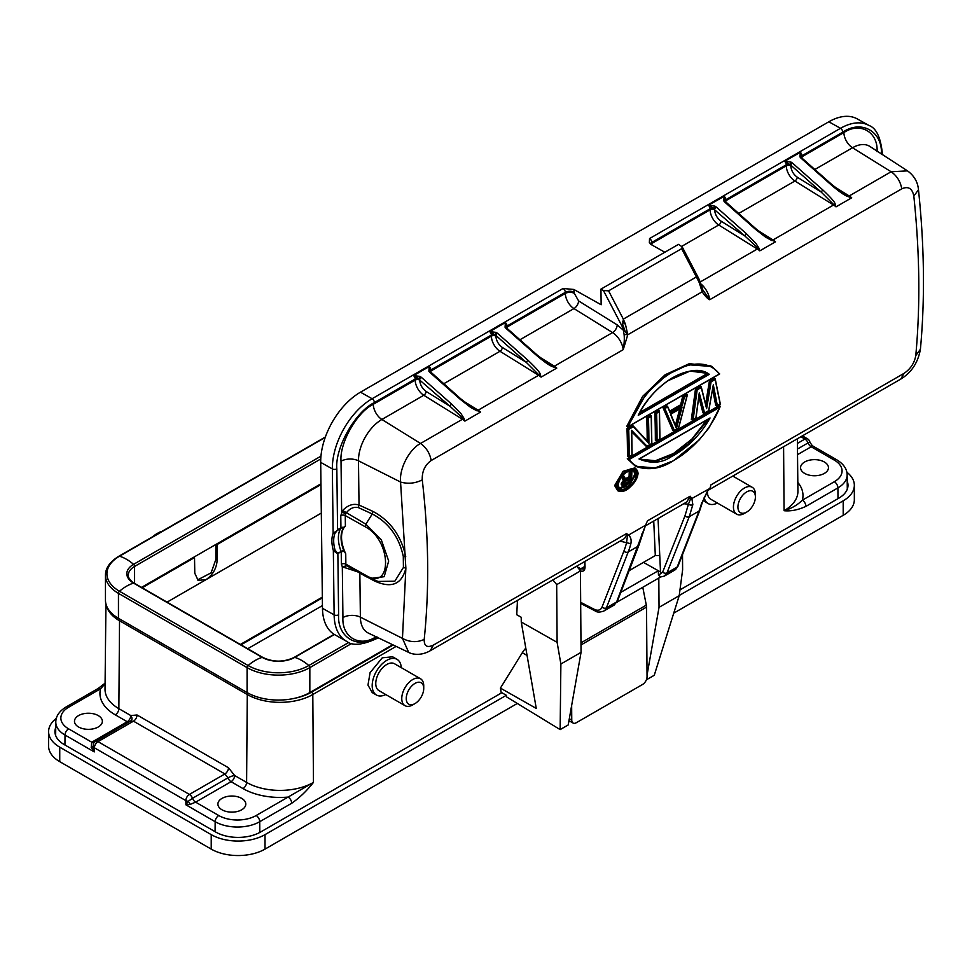<?xml version="1.0" encoding="UTF-8"?>
<svg xmlns="http://www.w3.org/2000/svg" width="972" height="972" viewBox="0 0 972 972"><rect width="100%" height="100%" fill="white"/><g stroke="black" fill="none" stroke-linecap="round" stroke-linejoin="round"><path stroke-width="1.46" d="M670.473 414.181L681.967 407.535L681.093 408.058L676.075 427.085L670.473 414.181L676.427 428.47L676.075 427.085L676.427 428.47L681.967 407.535M717.421 503.059A20.594 11.895 -60 0 1 708.114 503.545A20.594 11.895 -60 0 1 704.178 497.482M708.114 503.545L702.963 500.471M744.418 513.398L746.654 512.098L744.418 513.398A15.528 8.967 -60 0 1 736.654 514.164A15.528 8.967 -60 0 1 734.273 501.722A15.528 8.967 -60 0 1 744.418 488.029A15.528 8.967 -60 0 1 752.182 487.264A15.528 8.967 -60 0 1 755.402 494.371L755.402 496.959A12.357 7.132 -60 0 1 746.654 512.098A12.357 7.132 -60 0 1 737.918 507.056A12.357 7.132 -60 0 1 746.654 491.917A12.357 7.132 -60 0 1 755.402 496.959M736.654 514.164L710.654 499.158A15.528 8.967 -60 0 1 707.458 491.261M161.874 531.417A15.528 8.967 120 0 0 158.521 532.741L158.521 532.741A15.528 8.967 120 0 0 155.156 535.293M156.273 534.041L158.521 532.741L156.273 534.041A12.357 7.132 120 0 0 153.297 536.374M385.75 694.555A20.594 11.895 -60 0 1 376.456 695.029A20.594 11.895 -60 0 1 373.297 678.529A20.594 11.895 -60 0 1 386.747 660.377A20.594 11.895 -60 0 1 397.05 659.356A20.594 11.895 -60 0 1 401.278 667.655M376.456 695.029L372.215 692.586L367.975 685.09L370.089 672.66L382.288 657.801L392.627 656.805L397.05 659.356M412.748 679.525A15.528 8.967 -60 0 1 420.512 678.748A15.528 8.967 -60 0 1 423.731 685.868L423.731 688.443A12.357 7.132 -60 0 1 414.983 703.582L412.748 704.882A15.528 8.967 -60 0 1 404.984 705.648A15.528 8.967 -60 0 1 402.602 693.206A15.528 8.967 -60 0 1 412.748 679.525M404.984 705.648L378.983 690.642A15.528 8.967 -60 0 1 376.601 678.201A15.528 8.967 -60 0 1 386.747 664.508A15.528 8.967 -60 0 1 394.511 663.742L420.512 678.748M412.748 704.882L414.983 703.582A12.357 7.132 -60 0 1 406.247 698.54A12.357 7.132 -60 0 1 414.983 683.401A12.357 7.132 -60 0 1 423.731 688.443M241.712 798.401A13.948 8.055 0 0 0 226.512 796.651A13.948 8.055 0 0 0 217.898 804.087A13.948 8.055 0 0 0 221.993 809.785A13.948 8.055 0 0 0 237.18 811.535A13.948 8.055 0 0 0 245.795 804.087A13.948 8.055 0 0 0 241.712 798.401M824.378 462.004A13.948 8.055 0 0 0 809.178 460.254A13.948 8.055 0 0 0 800.563 467.69A13.948 8.055 0 0 0 804.646 473.388A13.948 8.055 0 0 0 819.846 475.138A13.948 8.055 0 0 0 828.46 467.69A13.948 8.055 0 0 0 824.378 462.004M98.281 715.599A13.948 8.055 0 0 0 83.082 713.849A13.948 8.055 0 0 0 74.48 721.285A13.948 8.055 0 0 0 78.562 726.983A13.948 8.055 0 0 0 93.762 728.721A13.948 8.055 0 0 0 102.364 721.285A13.948 8.055 0 0 0 98.281 715.599M568.742 721.965L569.944 721.26M646.38 679.817L654.265 675.273L679.209 595.69L682.611 569.884L682.502 554.66M56.315 718.381A38.03 21.955 0 0 0 48.6 731.637A38.03 21.955 0 0 0 59.742 747.164L211.228 834.632A38.03 21.955 0 0 0 265.016 834.632L506.351 695.296L501.856 692.708L260.532 832.044A31.687 18.298 0 0 1 215.711 832.044L64.225 744.576A31.687 18.298 0 0 1 54.942 731.637A31.687 18.298 0 0 1 55.732 727.578M506.351 695.296L506.619 696.924L560.139 729.608L560.88 664.01L557.114 642.346L521.259 622.007L536.265 708.442L500.41 688.103L501.26 693.048M560.139 729.608L568.207 724.954L581.049 652.358L580.43 570.941A30.424 17.569 -120 0 0 576.603 566.239M560.88 664.01L581.049 652.358M647.036 675.151L659.04 607.342L679.209 595.69M659.04 607.342L658.809 578.024M557.114 642.346L556.677 584.658L580.43 570.941M500.41 688.103L522.304 652.734A18.067 10.522 -60.4 0 1 525.803 648.154M521.259 622.007L521.223 617.269L516.74 614.729L517.469 600.368M556.677 584.658A30.424 17.569 -120 0 0 552.849 579.944M262.829 657.437C273.254 662.333 283.678 662.333 294.091 657.437A1.908 1.094 60 0 1 294.723 657.388A23 13.28 0 0 1 262.197 657.388L133.565 583.127A1.908 1.094 120 0 1 134.197 583.176L262.829 657.437A1.908 1.094 120 0 0 262.197 657.388A41.832 24.154 120 0 0 248.115 665.528A1.908 1.094 120 0 0 247.082 667.618L247.082 692.562L118.45 618.301A44.372 25.612 0 0 1 105.462 600.186L105.462 575.242A44.372 25.612 0 0 0 118.45 593.357L118.45 618.301M247.082 692.562A44.372 25.612 0 0 0 309.837 692.562L392.676 644.728M320.954 483.789L141.511 587.392M322.437 605.58L247.726 648.725M322.352 597.877L241.007 644.837M679.975 589.883L838.715 498.235A31.687 18.298 0 0 0 847.997 485.295A31.687 18.298 0 0 0 847.22 481.249M48.6 731.637L48.6 746.132A38.03 21.955 0 0 0 59.742 761.659L211.228 849.115A38.03 21.955 0 0 0 265.016 849.115L517.311 703.461M673.742 613.15L843.198 515.306A38.03 21.955 0 0 0 854.339 499.778L854.339 485.295A38.03 21.955 0 0 0 846.855 472.21M679.234 595.484L843.198 500.823A38.03 21.955 0 0 0 854.339 485.295M322.34 597.136L240.363 644.46M94.879 741.928L93.64 743.179L93.069 746.375L94.248 751.903L91.198 747.383L91.757 742.207A8.784 5.067 180 0 1 91.781 742.195L127.223 721.734A5.067 2.928 120 0 0 130.807 715.562L137.052 714.991L228.481 767.771L234.653 775.522L246.609 782.411A47.276 27.289 0 0 0 313.458 782.411C306.69 790.953 299.437 797.891 291.709 803.249L259.731 821.705A31.517 18.201 180 0 1 215.164 821.705L185.931 804.828L185.834 800.6A5.067 2.794 178.7 0 0 188.216 801.305L192.517 798.304A5.067 2.916 -119.8 0 0 195.603 802.167L190.05 804.452L185.931 804.828L188.216 801.305A5.067 2.6 -120.9 0 1 190.05 804.452M291.709 803.249A5.067 2.928 -120 0 0 288.125 797.076A52.342 30.217 180 0 1 243.012 788.584L231.069 781.695A5.067 2.928 -60 0 0 234.653 775.522A5.067 1.045 -20.8 0 0 227.97 777.831L224.897 773.943L133.468 721.163L130.333 721.455M105.936 603.916L105.025 689.197A47.276 27.289 0 0 0 118.863 708.661L130.807 715.562A5.067 3.973 -144.7 0 1 131.366 720.531L95.463 741.393A5.067 5.067 0 0 0 93.64 743.179M91.198 747.383A5.067 1.13 170.3 0 0 93.069 746.375A5.067 3.001 -177.8 0 0 94.406 747.808L94.248 751.903L65.015 735.026A5.067 2.928 -60 0 1 68.599 728.842L91.757 742.207A5.067 2.94 -120.3 0 0 94.077 742.572A5.067 2.928 -120 0 1 91.781 742.195M797.465 449.028L808.048 442.928A4.386 2.539 0 0 0 808.06 442.916L809.858 442.394M811.742 445.528L811.183 446.768A8.784 5.067 180 0 1 811.146 446.792L797.526 454.653M834.328 460.133A5.067 2.928 120 0 1 836.868 459.878C843.647 464.045 847.074 469.063 847.147 474.919A31.517 18.201 180 0 1 837.913 487.895L805.946 506.363C798.206 509.936 790.916 511.381 784.076 510.713C791.305 508.587 797.392 505.076 802.362 500.179L834.328 481.723A26.451 15.273 0 0 0 834.328 460.133L811.183 446.768A5.067 2.94 -120.3 0 1 808.06 442.916A5.067 2.928 -120 0 0 811.146 446.792M805.946 506.363A5.067 2.928 -120 0 0 802.362 500.179A52.342 30.217 180 0 0 797.818 482.416M105.085 683.182L98.038 688.541A5.067 2.928 60 0 1 100.578 688.796L105.073 683.778M295.111 698.188A44.433 25.661 0 0 0 311.453 692.198A1.908 1.094 60 0 1 312.802 694.518L313.458 782.411L256.146 815.532A5.067 2.928 -120 0 1 259.731 821.705L259.816 832.445M167.05 602.142L206.076 579.616C212.783 574.926 216.489 568.474 217.181 560.261L217.181 544.49L216.501 544.089M197.486 579.944L211.106 572.836L215.845 559.483L215.845 544.478M193.853 557.163L194.534 557.563L142.191 587.781M321.319 513.082L206.076 579.616L198.13 580.381L194.777 573.201L194.534 557.563M320.967 484.566L217.181 544.49M642.771 587.295L646.307 605.131L580.977 642.844M646.307 605.131A9.513 5.492 -120 0 1 646.526 607.123L647.048 676.658A6.342 3.694 119.6 0 1 642.601 684.446L576.275 722.743A6.342 3.694 119.6 0 1 573.103 723.059L568.96 720.702M569.3 718.745L571.755 720.131L571.645 705.538M571.755 720.131A6.342 3.694 119.6 0 0 573.103 723.059M580.673 602.336L594.123 609.25A12.672 7.314 -120 0 0 602.045 607.063L623.878 551.136A123.602 71.357 -120 0 0 626.454 543.141L627.438 536.009L626.588 533.543L628.459 535.11C630.792 536.981 631.593 539.861 630.864 543.749L620.087 541.125M584.889 561.452L585.047 567.223C584.828 570.928 583.042 572.058 579.701 570.625M658.056 518.562L660.51 571.961L658.275 570.746L620.78 592.385M660.51 571.961L643.464 562.387M659.757 555.486L655.31 555.547L653.731 521.053M629.139 570.661L655.31 555.547M616.892 602.227L660.34 577.149M645.505 525.39L647.486 520.822L645.505 525.39A3.171 0.838 -152.9 0 1 645.493 525.439L638.883 545.316A3.171 2.357 -159 0 1 638.021 546.288L628.228 551.95L606.382 607.877A15.844 9.149 60 0 1 603.794 611.06L614.073 605.131L616.625 601.972L645.347 525.731M645.226 525.974L686.852 501.941L690.12 496.206L691.87 498.502L692.842 504.662L689.245 516.715L666.974 572.897L664.289 576.141M658.275 570.746L658.481 575.29L662.661 572.107L684.944 515.925L688.455 504.164A3.171 2.163 12 0 0 692.842 504.662M702.598 501.649L707.652 490.568M904.021 373.37L900.837 379.044L707.968 490.386A15.844 9.149 60 0 0 710.848 484.894L904.021 373.37C910.521 368.995 914.433 363.066 915.77 355.606C920.399 305.718 919.755 252.55 913.826 196.101C912.307 188.374 908.298 185.956 901.773 188.835L709.718 299.716C707.883 299.036 705.356 296.411 702.149 291.819L699.318 282.791L696.389 276.935L623.331 319.12L625.47 324.381L627.766 334.757L623.222 349.653L431.167 460.534C424.898 465.041 421.921 471.493 422.261 479.901C428.761 536.022 429.417 589.19 424.205 639.406C424.059 646.186 427.121 648.081 433.415 645.08L626.588 533.543A15.844 9.149 -120 0 1 623.392 539.217L430.219 650.742L433.415 645.08M719.353 373.941C698.99 347.065 645.043 378.217 628.665 426.295L626.758 426.307L642.638 396.406L665.103 374.779L689.257 363.698L710.897 365.909L719.596 373.831L627.742 426.866L719.596 373.831M638.033 473.182L638.033 473.607C636.733 486.571 616.783 498.126 616.345 486.146C617.487 473.072 637.486 461.493 638.033 473.607L635.809 468.468L638.179 473.4C632.359 487.567 625.555 493.363 617.803 490.799L614.644 485.563L623.088 471.311L634.813 467.909L635.797 468.455L621.922 473.814L615.628 486.134L617.815 490.811L626.089 489.645M628.459 456.937L629.176 456.524L627.475 456.378A799.251 461.457 -120 0 0 626.989 428.445L632.213 425.432L633.209 425.991L627.973 429.004L628.459 456.937L631.946 454.932L631.593 431.191L646.465 446.549L631.751 431.811M647.206 440.911A799.251 461.457 -120 0 0 646.732 417.049L650.207 415.044L651.204 415.591L647.717 417.608L646.732 417.049M659.818 438.834L659.344 411.715A801.159 462.55 60 0 1 659.818 438.834L657.048 440.425A801.159 462.55 -120 0 0 656.574 413.319L655.845 412.918L656.331 440.851L655.347 440.292A799.251 461.457 -120 0 0 654.861 412.359L658.348 410.342L659.332 410.901L655.845 412.918L654.861 412.359M667.46 406.211L667.582 406.964L667.46 406.211L663.973 408.216L673.754 430.79L674.361 430.438L672.77 430.232L662.989 407.669L666.476 405.652L667.46 406.211L670.121 412.808L682.235 405.81L684.337 397.293L687.046 395.726L678.505 428.045L674.349 430.438M669.672 411.12L680.631 404.789L682.733 396.26L686.22 394.255L687.204 394.814L683.729 396.819L682.733 396.26M705.672 403.902L709.438 380.842L714.092 378.157L715.076 378.716L720.216 403.963L717.372 405.603L713.314 384.863L712.962 386.637L716.729 405.98L715.732 405.421L712.658 389.444M704.578 412.991L708.673 410.621L703.947 413.355L704.591 412.991L699.269 392.967L699.014 394.681L703.947 413.355L702.963 412.796L698.88 397.208M701.14 386.759L701.225 387.536L701.14 386.759L696.499 389.444L692.331 420.062L691.347 419.503L695.502 388.885L700.156 386.212L701.14 386.759L706.255 406.709L710.435 381.401L709.438 380.842M635.396 466.244L627.317 458.65L719.171 405.616L720.155 406.175L628.301 459.197L635.409 466.256L655.007 467.957L671.652 461.421M660.839 576.858L658.481 575.29M702.501 289.206L702.149 291.819L701.784 286.594L699.208 279.438L696.389 276.935L681.627 248.674L608.569 290.847L603.405 290.507L623.028 328.062L622.542 325.669L624.085 330.334L627.766 334.757L624.097 334.477C624.546 338.706 624.255 343.76 623.222 349.653A15.844 9.149 -120 0 0 612.579 332.582L554.307 366.225A15.844 9.149 60 0 1 556.774 368.072L553.299 366.918C550.164 366.043 544.539 362.167 536.435 355.302A1.908 0.778 -48.5 0 1 537.346 355.181L506.971 328.281L505.391 322.57L489.706 331.634L495.854 335.401L526.229 362.301L541.088 377.124A15.844 9.149 -120 0 0 538.622 375.277L478.115 410.208A15.844 9.149 60 0 1 480.581 412.055L477.301 410.512L480.581 412.055L464.883 421.119A15.844 9.149 -120 0 0 462.429 419.272L420.524 443.463C409.649 449.052 399.176 468.176 400.561 482.027L405.871 568.183C401.837 584.549 391.206 588.74 373.977 580.734L369.494 578.255M682.283 247.034L699.111 279.268L701.784 286.594M608.569 290.847L623.331 319.12L622.542 325.669M627.742 426.866L645.979 394.037L666.792 374.888L688.2 364.755L711.905 366.468M647 446.233L651.69 443.524L651.216 416.417A801.159 462.55 60 0 1 651.69 443.524L647 446.233L631.545 430.268A801.159 462.55 60 0 1 631.946 454.92L629.176 456.524A801.159 462.55 -120 0 0 628.702 429.405L633.38 426.708L648.919 443.329A801.159 462.55 -120 0 0 648.446 418.009L651.216 416.417L651.204 415.591M648.446 418.009L647.717 417.608L648.288 442.139M633.209 425.991L648.919 443.329M628.702 429.405L626.989 428.445M680.631 404.789L681.615 405.348L683.729 396.819L684.337 397.293M678.505 428.045L674.361 430.438L664.872 408.532L662.989 407.669M715.076 378.716L715.149 379.493L715.076 378.716L710.435 381.401L711.091 381.85L715.149 379.493L720.216 403.963L717.385 405.603M693.121 419.6L695.879 418.009L692.331 420.062L693.133 419.6L697.167 389.881L695.502 388.885M627.317 458.65L629.249 459.489L719.924 407.134C700.861 453.742 646.89 484.894 629.249 459.489M701.14 284.14A15.844 9.149 60 0 1 709.718 299.716L703.449 290.762M913.826 196.101L918.479 189.783C917.811 182.031 914.154 175.725 907.508 170.865L891.13 171.752L849.224 195.955A15.844 9.149 60 0 1 851.691 197.802L848.216 196.648C845.081 195.773 839.456 191.897 831.352 185.032A1.908 0.778 -48.5 0 1 832.263 184.911L801.888 158.023L800.308 152.3L784.623 161.364L790.771 165.131L821.146 192.031L836.005 206.854A15.844 9.149 -120 0 0 833.539 205.007L773.032 239.938A15.844 9.149 60 0 1 775.498 241.797L772.218 240.242L775.498 241.797L759.8 250.849A15.844 9.149 -120 0 0 757.346 249.002L700.338 281.916M424.205 639.406C417.085 642.674 409.844 642.322 402.457 638.373L408.702 652.406C409.127 652.795 418.422 657.424 430.219 650.742M659.332 410.901L659.344 411.715L656.574 413.319M687.204 394.814L687.046 395.726L687.204 394.814M670.06 412.019L681.615 405.348L682.235 405.81M670 412.055L667.582 406.964L664.872 408.532M697.167 389.881L701.225 387.536L706.62 408.69L701.298 386.978M706.62 408.69L711.091 381.85M699.075 394.644L695.988 418.118L692.72 420.013M699.269 392.967L695.879 418.009M713.023 386.577L708.77 410.743L704.287 413.331M713.314 384.863L708.673 410.621M720.155 406.175L719.924 407.134L720.155 406.175M651.945 244.993A12.672 7.314 60 0 1 651.835 243.462L710.107 209.831A3.171 1.798 179.3 0 1 714.59 209.782C715.015 214.533 717.166 218.323 721.054 221.166L744.941 236.014L758.172 248.346L759.8 250.849L758.962 248.176L755.985 243.486L746.642 233.936L716.267 207.048L714.882 206.113L713.703 208.397L714.578 209.126L716.267 207.048M724.918 201.107L724.116 196.295L723.8 200.961L724.784 202.127L755.147 229.028L765.474 237.071L772.023 240.643M831.352 185.032L800.977 158.144L799.992 156.978L800.308 152.3A3.171 1.835 60 0 1 801.973 155.727L842.76 132.18C861.581 119.313 882.831 131.584 881.397 154.487M714.882 206.113L708.43 205.347L724.116 196.295A3.171 1.835 60 0 1 725.78 199.722L786.287 164.778A3.171 1.835 -120 0 0 784.623 161.364L791.074 162.13L792.459 163.053A1.908 0.778 131.5 0 0 790.771 165.131L790.783 165.799C791.208 170.537 793.359 174.34 797.247 177.183L821.146 192.031L822.834 189.953C831.121 197.802 835.227 202.553 835.155 204.193L836.005 206.854L851.691 197.802L848.216 196.648M373.394 579.312L377.962 581.438L394.826 581.22L403.429 567.429L403.295 556.446C399.03 536.848 388.691 522.693 372.276 513.969L372.956 511.406C390.246 520.676 401.169 535.73 405.725 556.543L403.295 556.446M681.627 248.674L682.235 246.924L678.492 244.361L600.951 289.121L601.146 304.758L573.869 289.462L574.294 293.337L578.607 300.919L617.232 324.915L623.307 330.152L623.028 328.062L624.085 330.334L623.307 330.152L624.097 334.477M464.045 418.446L463.255 418.616A3.171 1.762 121.9 0 1 462.429 419.272L423.804 395.264A3.171 1.762 -58.1 0 0 426.137 391.437L450.024 406.284L463.255 418.616L464.883 421.119L464.045 418.446L461.068 413.756L451.725 404.206L421.35 377.318L419.965 376.383L418.786 378.667L419.661 379.396L421.35 377.318M430.001 371.377L429.199 366.565L428.883 371.231L429.867 372.398L460.23 399.298L470.557 407.341L477.106 410.913M536.435 355.302L506.06 328.415L505.076 327.248L505.391 322.57A3.171 1.835 60 0 1 507.056 325.997L565.315 292.353A3.171 1.835 -120 0 0 563.043 288.49L573.869 289.462M419.965 376.383L413.513 375.617L429.199 366.565A3.171 1.835 60 0 1 430.863 369.992L491.37 335.048A3.171 1.835 -120 0 0 489.706 331.634L496.157 332.388L497.543 333.323A1.908 0.778 131.5 0 0 495.854 335.401L495.866 336.069C496.291 340.808 498.454 344.598 502.33 347.441L526.229 362.301L527.918 360.223C536.204 368.072 540.311 372.823 540.238 374.463L541.088 377.124L556.774 368.072L553.299 366.918M638.264 415.323C644.922 401.193 655.845 388.934 671.008 378.582C688.091 369.36 700.848 367.926 709.305 374.305L638.264 415.323L638.701 414.254L638.264 415.323M617.864 485.259L617.864 485.259C619.237 471.724 638.713 465.066 636.514 474.494C635.044 487.895 615.47 494.651 617.864 485.259L619.589 488.564L628.969 485.769L635.797 474.482L634.813 473.923L631.569 481.565M710.07 417.96C697.422 440.438 680.242 452.089 671.531 456.524C661.993 463.134 651.155 463.96 639.029 458.966L710.07 417.96M600.951 289.121L603.405 290.507M758.962 248.176L758.172 248.346A3.171 1.762 121.9 0 1 757.346 249.002L718.721 224.994L681.773 246.329M714.59 209.782L744.941 236.014A1.908 0.778 -48.5 0 1 746.642 233.936M758.124 230.68L773.032 239.938A3.171 1.762 -58.1 0 1 772.218 240.242L755.147 229.028M725.78 202.65L724.784 202.127M723.8 200.961L725.161 201.787L724.808 200.56M708.43 205.347L713.703 208.397A3.171 1.798 179.3 0 0 710.095 208.773A3.171 1.835 -120 0 0 708.43 205.347M835.155 204.193L834.365 204.363A3.171 1.762 121.9 0 1 833.539 205.007L794.914 181.011L738.659 213.488M791.074 162.13L789.908 164.402A3.171 1.798 -0.7 0 0 786.287 164.778L786.299 165.835A12.672 7.314 -120 0 0 794.914 181.011A3.171 1.762 121.9 0 0 797.247 177.183M799.992 156.978L801.353 157.792M800.977 158.144L801.973 158.667M834.316 186.685L849.224 195.955A3.171 1.762 -58.1 0 1 848.41 196.247L832.348 185.555M346.494 565.607L366.347 576.736L373.661 579.47M366.347 576.736L370.101 578.498L384.171 576.7L388.691 561.026L381.291 539.776L365.849 524.163L372.276 513.969L358.328 507.591C353.808 506.582 349.738 508.417 346.117 513.095L345.704 513.751L341.646 511.952L341.026 461.214A12.672 7.217 179.3 0 1 358.474 460.813L359.02 505.027C353.249 503.289 347.818 505.112 342.703 510.494L340.783 515.61L340.929 527.796L337.576 529.74L336.834 468.881C334.854 447.946 355.509 411.496 374.39 402.59A3.171 1.835 -120 0 0 372.118 398.727L563.043 288.49M376.115 636.709C359.871 647.729 341.755 637.268 342.934 617.56L342.314 566.822L357.465 571.755M426.137 391.437C422.249 388.593 420.098 384.803 419.673 380.052L450.024 406.284A1.908 0.778 -48.5 0 1 451.725 404.206M463.207 400.95L478.115 410.208A3.171 1.762 -58.1 0 1 477.301 410.512L460.23 399.298M430.863 372.92L429.867 372.398M428.883 371.231L430.244 372.045L429.891 370.818M413.513 375.617L418.786 378.667A3.171 1.798 179.3 0 0 415.178 379.044A3.171 1.835 -120 0 0 413.513 375.617M540.238 374.463L539.448 374.633A3.171 1.762 121.9 0 1 538.622 375.277L499.997 351.281L443.742 383.758M496.157 332.388L494.991 334.672A3.171 1.798 -0.7 0 0 491.37 335.048L491.382 336.105A12.672 7.314 -120 0 0 499.997 351.281A3.171 1.762 -58.1 0 0 502.33 347.441M505.076 327.248L506.436 328.062M506.06 328.415L507.056 328.937M539.399 356.955L554.307 366.225A3.171 1.762 -58.1 0 1 553.493 366.517L537.431 355.825M667.29 381.024L690.059 371.097L706.547 373.212L709.305 374.305M639.843 412.468L707.142 373.613L708.126 374.171L638.701 414.254M627.292 471.639L634.023 470.703L636.514 474.494M681.955 407.547L670.644 414.096M708.758 418.883L688.383 443.852L671.859 455.516L655.007 461.506L640.305 459.234M664.848 252.234L651.41 244.689L649.357 242.575L649.551 238.553A3.171 1.835 60 0 1 651.823 242.417L710.095 208.773L710.107 209.831A12.672 7.314 -120 0 0 718.721 224.994A3.171 1.762 121.9 0 0 721.054 221.166M649.551 238.553L840.488 128.316L828.837 121.779L360.466 392.19A57.044 33.4 119.3 0 0 320.699 462.38L332.351 468.917A57.044 33.4 -60.7 0 1 372.118 398.727L360.466 392.19M342.703 510.494L365.849 524.163L365.047 526.678C391.947 540.311 392.591 591.814 365.654 575.266L366.517 576.821M343.395 567.174L346.761 565.728L342.314 566.822L341.379 564.197A3.171 1.798 179.3 0 1 345.862 564.161A3.171 1.859 119.3 0 0 346.324 565.473M707.142 373.613L706.34 373.102M630.512 482.829L619.152 488.26M633.513 470.472L634.813 473.923M675.418 425.323L679.72 409.018M706.802 420.001L691.821 439.162L673.45 453.535L655.371 460.728L640.208 459.185M828.837 121.779A57.044 33.4 -60.7 0 1 857.316 118.936L868.968 125.473A57.044 33.4 -60.7 0 0 840.488 128.316A3.171 1.835 60 0 1 842.76 132.18M377.245 637.34A3.171 1.835 -120 0 1 376.589 638.604C362.362 645.129 352.35 646.028 346.554 641.313L334.903 634.777A57.044 33.4 -60.7 0 1 322.473 608.314L320.699 462.38M377.245 637.11C358.425 649.976 337.175 637.705 338.608 614.814L337.867 553.955L333.347 550.589L334.125 614.851L322.473 608.314M345.704 513.751A3.171 1.859 119.3 0 0 345.267 515.573L345.388 525.974L343.408 528.148A27.884 16.099 -120 0 0 343.675 550.346L345.728 553.761L345.862 564.161L365.654 575.266M345.388 525.974A27.884 16.099 -120 0 0 345.728 553.761M336.834 468.881A3.171 1.798 -0.7 0 1 332.351 468.917L333.129 533.178L340.832 528.233A1.264 0.729 -120 0 0 340.929 527.796A3.171 1.798 -0.7 0 1 344.088 527.322M625.433 478.783L629.103 476.669A799.251 461.457 -120 0 0 629.224 471.979L630.719 471.116L631.715 471.663L630.208 472.526L630.087 477.228L625.834 479.658L623.975 476.122L622.238 477.131L624.34 480.982L622.274 484.129L623.21 486.012L621.266 484.469A799.251 461.457 -120 0 0 621.29 483.582L623.356 480.423L621.254 476.584M622.287 475.988L623.975 476.122L625.968 480.423L630.792 477.641A801.159 462.55 -120 0 0 630.925 472.951L631.703 472.501A801.159 462.55 60 0 1 631.399 482.161L624.182 486.097L622.967 484.955A801.159 462.55 -120 0 0 622.991 484.238L625.19 481.128L623.161 477.434L623.975 476.122M337.746 553.384L341.233 552.011A1.264 0.729 -120 0 0 341.111 551.452L337.746 553.384L335.073 550.176L333.347 550.589C331.476 543.785 331.403 537.978 333.129 533.178L334.866 533.494L337.466 530.177M630.925 472.951L629.224 471.979M630.792 477.641L629.103 476.669M623.161 477.434L621.618 476.79M625.19 481.128L623.356 480.423M623.878 482.452L622.347 481.444M623.21 483.594L621.57 482.768M622.991 484.238L621.29 483.582M622.967 484.955L621.266 484.469M623.149 485.368L621.497 484.992M623.21 486.012L624.182 486.097M625.81 485.393L624.668 485.854M631.715 471.663L631.703 472.501L631.715 471.663M625.834 479.658L625.968 480.423L625.834 479.658M623.745 484.676A801.159 462.55 -120 0 0 623.769 483.837L625.64 481.14L630.779 478.163A801.159 462.55 60 0 1 630.634 482.319L629.929 481.893L625.178 484.615L625.494 485.283L624.024 485.332L624 484.578M630.063 478.564L630.779 478.163L630.063 478.564L629.929 481.893L628.945 481.334A799.251 461.457 -120 0 0 629.018 479.342M624.644 485.526L625.178 484.615L624.206 484.08L628.945 481.334M624.206 484.08L623.465 484.287M642.395 533.142A3.171 2.175 -168.5 0 1 641.471 534.308M683.717 503.739L688.455 504.164L690.278 499.535L690.12 496.206L647.486 520.822M708.746 489.062L691.87 498.502A3.171 2.697 147.7 0 1 690.278 499.535M645.797 524.844L645.493 525.439A3.171 0.838 -152.9 0 1 644.886 525.621L628.459 535.11A3.171 2.746 132.4 0 1 627.438 536.009M527.067 655.432L522.304 652.734M351.779 643.403L309.837 667.618A44.372 25.612 0 0 1 247.082 667.618L118.45 593.357A1.908 1.094 120 0 1 119.483 591.255L248.115 665.528A42.926 24.786 0 0 0 308.817 665.528A1.908 1.094 60 0 1 309.837 667.618L309.837 692.562M320.954 456.16L133.565 564.343A23 13.28 0 0 0 133.565 583.127A41.832 24.154 120 0 0 119.483 591.255A42.926 24.786 0 0 1 119.483 556.215A1.908 1.094 -120 0 0 118.851 556.263C109.921 561.731 105.462 568.049 105.462 575.242M334.404 634.485L294.723 657.388A41.832 24.154 60 0 1 308.817 665.528L348.827 642.419M325.219 437.424L119.483 556.215A41.832 24.154 -120 0 1 133.565 564.343A1.908 1.094 -120 0 1 134.586 566.445A21.554 12.442 0 0 0 128.28 575.242C126.87 576.566 133.164 583.504 134.197 583.176M320.76 458.966L134.586 566.445L134.586 583.394M265.016 834.632L265.016 849.115M211.228 834.632L211.228 849.115M59.742 747.164L59.742 761.659M843.198 500.823L843.198 515.306M396.151 646.392L312.802 694.518A46.34 26.754 180 0 1 247.265 694.518L119.532 620.768A1.908 1.094 -60 0 1 120.066 619.225M311.453 692.198L393.223 644.995M128.669 722.22A5.067 2.928 -120 0 1 127.223 721.734L115.279 714.833A5.067 2.928 120 0 0 118.863 708.661L119.532 620.768A46.34 26.754 180 0 1 106.325 605.216M247.811 692.963A1.908 1.094 120 0 0 247.265 694.518L246.609 782.411A5.067 2.928 -60 0 1 243.012 788.584M195.639 802.155A8.784 5.067 180 0 1 195.603 802.167A5.067 2.928 60 0 1 192.529 798.291A4.386 2.539 0 0 0 192.529 798.291L227.97 777.831A5.067 2.928 60 0 0 231.069 781.695L195.639 802.155L218.749 815.532A26.451 15.273 0 0 0 256.146 815.532M228.481 767.771A5.067 2.928 -60 0 1 224.897 773.943L189.419 794.428A5.067 2.928 -120 0 1 192.529 798.291M137.052 714.991A5.067 2.928 -60 0 1 133.468 721.163L97.99 741.636A5.067 2.928 -120 0 0 95.463 741.393M185.834 800.6A5.067 2.928 -60 0 1 189.419 794.428L97.99 741.636A5.067 2.928 120 0 0 94.406 747.808L185.834 800.6M797.404 443.414L804.938 439.065A5.067 2.928 60 0 1 808.048 442.928M800.904 436.732L804.938 439.065A5.067 2.928 -60 0 1 807.477 438.809A5.067 5.067 0 0 1 809.931 442.296L812.325 445.711L836.868 459.878M783.59 446.731L784.076 510.713A47.276 27.289 0 0 0 797.915 491.237L797.356 438.785M837.998 498.648L837.913 487.895A5.067 2.928 -120 0 0 834.328 481.723M98.038 688.541L66.072 707.009A5.067 2.928 60 0 1 68.599 707.252A26.451 15.273 0 0 0 68.599 728.842M115.279 714.833A52.342 30.217 180 0 1 100.578 688.796L68.599 707.252M64.942 744.989L65.015 735.026A31.517 18.201 180 0 1 55.793 722.038L55.647 735.476M215.091 831.68L215.164 821.705A5.067 2.928 -60 0 1 218.749 815.532M215.845 559.483L217.181 560.261M646.526 607.123L580.989 644.958M580.685 603.454L594.913 610.781A3.171 1.932 -62.8 0 1 594.123 609.25M602.045 607.063A3.171 2.345 -158.7 0 0 606.382 607.877L616.625 601.972A3.171 2.357 -159 0 0 617.475 601L614.073 605.131M659.83 577.137L664.338 576.104L674.604 570.175A15.844 9.149 -120 0 0 677.205 566.992L699.038 511.065L689.245 516.715A3.171 2.333 21.6 0 1 684.944 515.925M662.661 572.107A3.171 2.333 21.6 0 0 666.974 572.897L677.205 566.992A3.171 2.345 -158.7 0 0 678.055 566.044L674.604 570.175M702.149 291.819L627.766 334.757M699.318 282.791L698.589 278.393M625.045 331.027L622.396 323.579M625.47 324.381L622.566 321.768M616.345 486.146L614.644 485.563M901.773 188.835C900.473 181.521 896.925 175.823 891.13 171.752L852.517 147.756L814.852 169.493M915.77 355.606L920.411 349.252C925.04 299.242 924.396 246.074 918.479 189.783M900.837 379.044L900.837 379.044C911.493 372.519 918.018 362.592 920.411 349.252M403.429 567.429L405.871 568.183L402.457 638.373L360.381 617.159A33.607 19.671 119.3 0 0 368.364 633.088L408.702 652.406M422.261 479.901C415.153 483.436 407.912 484.141 400.561 482.027L358.474 460.813A33.607 19.671 119.3 0 1 381.899 419.467L420.524 443.463C426.392 447.703 429.94 453.402 431.167 460.534M792.459 163.053L822.834 189.953M907.508 170.865L869.928 146.468A33.607 19.671 119.3 0 0 852.517 147.756A12.672 7.314 -120 0 1 843.89 132.581C860.123 121.561 878.251 132.022 877.072 151.729M620.999 541.586A6.342 3.9 116.6 0 0 620.877 540.675M358.328 507.591L359.02 505.027L372.956 511.406M359.847 573.091L360.381 617.159A12.672 7.217 179.3 0 0 342.934 617.56M617.232 324.915A6.342 3.511 -58.1 0 1 612.579 332.582L573.954 308.586L519.935 339.763M423.804 395.264L381.899 419.467A12.672 7.314 -120 0 1 373.284 404.291L415.19 380.088A12.672 7.314 -120 0 0 423.804 395.264M497.543 333.323L527.918 360.223M725.89 202.176A12.672 7.314 60 0 1 725.792 200.767L786.299 165.835A3.171 1.798 179.3 0 1 790.783 165.799M802.082 158.181A12.672 7.314 60 0 1 801.985 156.771L843.89 132.581M579.786 570.054A1.507 0.899 -60.7 0 1 580.746 568.778L576.894 566.555M585.047 567.223A1.337 0.753 177.8 0 1 584.646 566.712L583.795 569.094L580.746 568.778L584.646 566.53M373.248 579.251L373.977 580.734M341.026 461.214C339.386 443.123 357.003 412.031 373.284 404.291M374.39 402.59L415.178 379.044L415.19 380.088A3.171 1.798 179.3 0 1 419.673 380.052M430.961 372.446A12.672 7.314 60 0 1 430.875 371.037L491.382 336.105A3.171 1.798 179.3 0 1 495.866 336.069M578.607 300.919A6.342 3.511 -58.1 0 1 573.954 308.586A12.672 7.314 -120 0 1 565.34 293.41L565.315 292.353A6.342 3.609 -0.7 0 1 574.282 292.28M507.165 328.451A12.672 7.314 60 0 1 507.068 327.042L565.34 293.41A6.342 3.609 179.3 0 1 574.294 293.337M650.268 243.875A6.342 3.609 179.3 0 1 651.823 242.417L651.835 243.462A6.342 3.609 179.3 0 0 650.766 244.288M724.869 200.803A3.171 1.798 179.3 0 1 725.78 199.722L725.792 200.767A3.171 1.798 -0.7 0 0 725.112 201.338M801.305 157.355A3.171 1.798 -0.7 0 1 801.985 156.771L801.973 155.727A3.171 1.798 -0.7 0 0 801.062 156.82M344.38 551.537A3.171 1.798 179.3 0 0 341.233 552.011L341.379 564.197M366.213 576.651L346.761 565.728M429.952 371.073A3.171 1.798 179.3 0 1 430.863 369.992L430.875 371.037A3.171 1.798 -0.7 0 0 430.195 371.608M506.388 327.625A3.171 1.798 -0.7 0 1 507.068 327.042L507.056 325.997A3.171 1.798 -0.7 0 0 506.145 327.09M882.345 154.524L882.321 153.187A3.171 1.798 179.3 0 1 881.811 154.184M346.554 641.313A57.044 33.4 -60.7 0 1 334.125 614.851A3.171 1.798 -0.7 0 0 338.608 614.814M340.783 515.61A3.171 1.798 179.3 0 1 345.267 515.573L365.047 526.678M343.675 550.346A3.171 0.68 -21.1 0 0 341.111 551.452A29.16 16.84 60 0 1 340.832 528.233A3.171 2.479 32.3 0 1 343.408 528.148M335.073 550.176A29.16 16.84 60 0 1 334.866 533.494M630.634 482.319L625.494 485.283M701.675 502.864A126.773 73.192 60 0 1 699.038 511.065A3.171 2.345 -158.7 0 0 699.889 510.106L678.055 566.044M630.864 543.749A126.773 73.192 60 0 1 628.228 551.95A3.171 2.345 -158.7 0 1 623.878 551.136M708.248 489.912L702.635 501.54A3.171 2.187 -164.6 0 1 701.748 502.597M294.091 657.437L334.137 634.315M325.365 437.023L118.851 556.263M802.386 435.869L807.477 438.809M66.072 707.009C59.292 711.176 55.866 716.182 55.793 722.038M847.147 474.919L847.292 489.11M752.182 487.264L732.779 476.061M628.131 426.793L719.681 373.941L711.917 366.48M646.769 446.537L651.835 443.609L651.349 415.895M633.282 426.052L648.312 442.114M628.835 456.889L632.092 455.018L631.727 431.009M656.683 440.814L659.964 438.919L659.478 411.205M674.082 430.766L678.578 428.166L687.289 395.227M667.606 406.381L670.145 412.213M717.069 405.956L720.337 404.06L715.234 378.959M635.421 466.256C648.518 470.837 661.385 468.832 674.021 460.254L699.099 440.012L709.074 427.716L720.203 406.648M701.881 286.983L702.768 289.571M767.698 237.775L756.07 228.906L725.088 201.289M843.903 193.78L832.263 184.911M584.646 566.712L584.549 561.646M376.589 638.604L378.084 637.741M472.781 408.046L461.153 399.176L430.171 371.559M548.986 364.05L537.346 355.181M638.665 414.752C654.873 382.834 687.398 363.65 706.547 373.212M633.027 470.144L634.023 470.703C628.519 470.217 621.375 472.343 618.01 485.052L619.589 488.564M676.269 427.376L670.753 414.181L681.481 407.997M639.479 458.881L709.402 418.507M882.321 153.187C880.62 137.234 876.173 128 868.968 125.473M624.449 486.122L631.545 482.246L631.861 472.015M624.109 476.268L625.98 479.816M624.316 486.146L623.344 486.049M625.567 481.334L630.427 478.528M625.579 481.322L624.777 482.015M624.789 482.015L623.915 483.728M623.915 483.692L623.89 484.408M638.883 545.316L617.475 601M702.635 501.54L699.889 510.106M594.913 610.781C596.759 612.36 599.724 612.457 603.794 611.06"/></g></svg>

